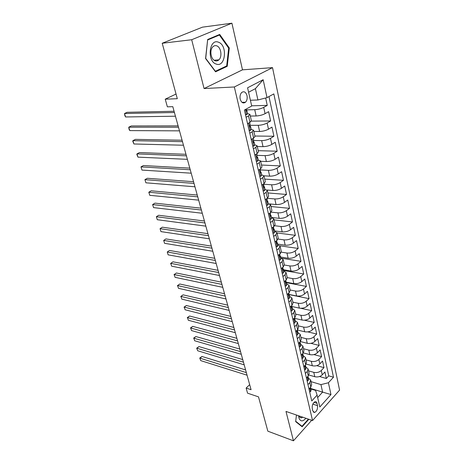 <?xml version="1.0" encoding="UTF-8"?>
<svg xmlns="http://www.w3.org/2000/svg" width="464" height="464" viewBox="0 0 464 464"><rect width="100%" height="100%" fill="white"/><g stroke="black" fill="none" stroke-linecap="round" stroke-linejoin="round"><path stroke-width="0.7" d="M240.213 99.163C241.425 102.77 243.194 103.785 245.526 102.213C247.01 100.578 247.503 98.368 246.999 95.578C245.792 91.924 244.006 90.915 241.64 92.533C240.178 94.186 239.702 96.402 240.213 99.163M231.907 23.2L202.478 27.156L162.209 43.251L191.684 39.736L204.067 88.543L234.337 86.977L272.53 67.64L242.492 69.832L231.907 23.2L191.684 39.736M234.337 86.977L312.545 420.552L339.578 390.108L272.53 67.64M312.545 420.552L285.992 411.429L293.445 440.8L311.709 420.268M293.445 440.8L267.844 431.178L258.5 396.865L247.561 393.176L246.129 388.066L251.076 389.708L172.805 106.674L167.376 106.83L165.23 99.18L177.312 98.699L162.209 43.251M308.954 375.022L314.766 376.716C317.678 377.319 320.166 376.698 322.236 374.866L324.916 372.006L326.32 378.485L319.51 376.513M308.566 370.858L313.786 372.354C316.703 372.946 319.203 372.325 321.285 370.498L323.976 367.65L316.75 365.638M323.976 367.65L322.55 361.062L319.835 363.892C317.741 365.713 315.23 366.34 312.301 365.76L306.205 364.054M303.352 352.901L309.801 354.624C312.742 355.169 315.276 354.542 317.393 352.739L320.143 349.931L321.593 356.63L313.884 354.583M300.388 341.545L307.249 343.296C310.213 343.812 312.771 343.18 314.911 341.388L317.695 338.61L319.168 345.425L310.897 343.325M297.111 332.172L297.337 329.979L304.662 331.772C307.638 332.259 310.219 331.615 312.388 329.846L315.207 327.097L316.703 334.028L307.76 331.87M294.541 318.333L302.023 320.044C305.022 320.502 307.62 319.853 309.819 318.101L312.672 315.381L314.198 322.434L304.407 320.201M291.717 306.472L299.338 308.113C302.36 308.537 304.976 307.881 307.203 306.147L310.091 303.462L311.646 310.642L300.631 308.27M289.159 294.466L296.612 295.968C299.645 296.363 302.29 295.701 304.541 293.985L307.47 291.334L309.047 298.636L289.229 294.64L288.753 294.002M286.369 282.211L293.828 283.608C296.885 283.968 299.553 283.295 301.832 281.602L304.802 278.992L306.408 286.421L286.479 282.675M283.498 269.729L291.003 271.028C294.077 271.347 296.763 270.669 299.071 268.998L302.081 266.423L303.717 273.992L283.678 270.506M280.575 257.021L288.121 258.216C291.212 258.5 293.927 257.816 296.264 256.163L299.315 253.628L300.979 261.331L281.283 258.193M277.6 244.081L285.186 245.166C288.301 245.41 291.038 244.719 293.405 243.09L296.496 240.601L298.195 248.443L279.838 245.792M274.572 230.904L282.199 231.878C285.331 232.081 288.092 231.379 290.493 229.779L293.631 227.331L295.353 235.323L277.043 232.951M271.486 217.483L279.154 218.335C282.303 218.498 285.093 217.796 287.523 216.218L290.708 213.817L292.465 221.954L274.05 219.861M269.561 203.928L276.051 204.543C279.224 204.665 282.037 203.945 284.502 202.397L287.726 200.042L289.519 208.336L270.999 206.526M267.032 190.031L272.89 190.484C276.08 190.559 278.928 189.834 281.422 188.314L284.693 186.012L286.52 194.462L267.896 192.949M263.975 175.81L269.671 176.158C272.878 176.187 275.749 175.45 278.278 173.959L281.602 171.709L283.463 180.322L264.735 179.116M260.664 161.304L266.382 161.547C269.619 161.53 272.513 160.788 275.077 159.326L278.446 157.134L280.343 165.915L261.516 165.022M257.282 146.514L263.036 146.653C266.29 146.583 269.213 145.835 271.811 144.408L275.233 142.268L277.17 151.223L258.233 150.667M253.837 131.434L259.62 131.469C262.891 131.341 265.849 130.581 268.482 129.189L271.956 127.113L273.928 136.242L254.887 136.033M250.322 116.052L256.14 115.971C259.428 115.791 262.415 115.026 265.089 113.668L268.61 111.656L270.622 120.971L251.355 121.116M317.515 405.658L316.976 403.28C316.663 402.062 316.059 401.522 315.166 401.656C312.968 402.839 311.999 405.124 312.249 408.506L312.8 410.895L314.563 412.496C316.773 411.33 317.759 409.051 317.515 405.658L312.823 404.132M310.816 388.507L322.608 392.126L320.943 384.61L328.419 382.759L333.488 377.226L273.83 93.902L267.015 97.637L263.158 79.721L247.579 87.789L251.708 106.036L244.412 110.038L311.756 400.966L317.109 395.113L315.572 390.415L310.926 388.989M328.419 382.759L330.96 394.551L319.806 407.015L317.109 395.113M245.903 109.881L254.724 109.69L256.14 115.971M249.731 125.326L258.233 125.303L259.62 131.469M253.675 140.482L261.679 140.615L263.036 146.653M257.195 155.347L265.054 155.626L266.382 161.547M260.548 169.928L268.366 170.346L269.671 176.158M263.836 184.237L271.608 184.788L272.89 190.484M267.258 198.29L274.792 198.952L276.051 204.543M271.115 212.141L277.919 212.848L279.154 218.335M274.723 225.736L280.987 226.49L282.199 231.878M278.116 239.076L283.997 239.876L285.186 245.166M281.323 252.167L286.955 253.025L288.121 258.216M284.362 265.014L289.855 265.93L291.003 271.028M287.251 277.611L292.703 278.603L293.828 283.608M290.081 289.988L295.504 291.05L296.612 295.968M292.859 302.151L298.253 303.282L299.338 308.113M295.591 314.099L300.956 315.294L302.023 320.044M298.277 325.838L303.613 327.103L304.662 331.772M300.916 337.386L306.223 338.708L307.249 343.296M303.508 348.731L308.786 350.117L309.801 354.624M306.06 359.89L311.303 361.328L312.301 365.76M326.32 378.485L328.738 375.869L268.975 96.564M254.724 109.69C258.025 109.487 261.023 108.715 263.709 107.375L267.252 105.386L265.657 97.991M270.622 120.971L267.136 123.018C264.48 124.398 261.516 125.158 258.233 125.303M273.928 136.242L270.489 138.359C267.873 139.768 264.938 140.522 261.679 140.615M277.17 151.223L273.777 153.398C271.202 154.843 268.291 155.585 265.054 155.626M280.343 165.915L277.008 168.142C274.462 169.621 271.585 170.358 268.366 170.346M283.463 180.322L280.169 182.607C277.663 184.115 274.81 184.84 271.608 184.788M286.52 194.462L283.278 196.794C280.801 198.337 277.977 199.056 274.792 198.952M289.519 208.336L286.323 210.72C283.881 212.286 281.08 212.993 277.919 212.848M292.465 221.954L289.31 224.385C286.903 225.974 284.125 226.681 280.987 226.49M295.353 235.323L292.245 237.794C289.867 239.412 287.117 240.108 283.997 239.876M298.195 248.443L295.127 250.96C292.778 252.607 290.052 253.292 286.955 253.025M300.979 261.331L297.958 263.888C295.638 265.553 292.935 266.237 289.855 265.93M303.717 273.992L300.736 276.585C298.445 278.272 295.765 278.945 292.703 278.603M306.408 286.421L303.462 289.055C301.2 290.766 298.549 291.433 295.504 291.05M309.047 298.636L306.141 301.304C303.908 303.033 301.281 303.694 298.253 303.282M311.646 310.642L308.775 313.345C306.571 315.091 303.961 315.74 300.956 315.294M314.198 322.434L311.367 325.171C309.181 326.934 306.6 327.578 303.613 327.103M316.703 334.028L313.908 336.794C311.75 338.575 309.192 339.213 306.223 338.708M319.168 345.425L316.407 348.22C314.279 350.018 311.738 350.651 308.786 350.117M321.593 356.63L318.867 359.455C316.761 361.27 314.238 361.891 311.303 361.328M307.963 384.592L309.801 382.649L310.665 380.051L308.421 378.096M308.989 389.012L310.816 387.057L311.669 384.447L310.706 380.225M306.42 377.916L308.27 375.979L309.146 373.398L308.166 369.1M305.875 367.018L308.125 368.926L307.238 371.496L305.376 373.421M303.804 366.624L305.677 364.71L306.576 362.158L305.579 357.779M303.282 355.743L305.538 357.611L304.633 360.145L302.748 362.053M301.148 355.134L303.044 353.237L303.966 350.726L302.946 346.266M300.643 344.282L302.905 346.098L301.977 348.597L300.069 350.482M298.439 343.447L300.365 341.568L301.304 339.097L300.266 334.55M297.963 332.613L300.225 334.382L299.28 336.841L297.343 338.714M295.684 331.545L297.639 329.689L298.596 327.253L297.54 322.619M295.232 320.74L297.499 322.463L296.531 324.881L294.57 326.731M292.883 319.435L294.86 317.602L295.846 315.207L294.762 310.48M292.453 308.659L294.727 310.323L293.735 312.701L291.746 314.528M290.029 307.104L292.03 305.289L293.039 302.94L291.937 298.126M289.623 296.357L291.902 297.969L290.887 300.307L288.869 302.105M287.117 294.541L289.153 292.755L290.186 290.447L289.06 285.54M286.746 283.835L289.026 285.389L287.987 287.68L285.94 289.455M284.159 281.752L286.218 279.989L287.28 277.733L286.131 272.722M283.811 271.086L286.097 272.577L285.029 274.821L282.959 276.573M281.143 268.726L283.231 266.986L284.316 264.776L283.15 259.672M280.824 258.094L283.115 259.527L282.019 261.719L279.92 263.442M278.069 255.449L280.186 253.738L281.3 251.581L280.111 246.372M277.779 244.864L280.076 246.233L278.957 248.373L276.822 250.067M274.937 241.924L277.089 240.242L278.226 238.136L277.014 232.818M274.682 231.391L276.979 232.69L275.831 234.772L273.667 236.437M271.747 228.137L273.928 226.49L275.094 224.437L273.853 219.014M271.521 217.657L273.824 218.886L272.646 220.91L270.454 222.546M268.494 214.078L270.709 212.466L271.904 210.476L270.64 204.937M268.302 203.655L270.611 204.815L269.404 206.782L267.177 208.382M265.176 199.752L267.426 198.169L268.65 196.237L267.357 190.588M265.025 189.387L267.328 190.466L266.092 192.374L263.83 193.94M261.795 185.142L264.074 183.593L265.333 181.726L264.01 175.955M261.679 174.841L263.987 175.844L262.717 177.683L260.426 179.214M258.344 170.236L260.658 168.728L261.951 166.93L260.6 161.031M258.268 160.005L260.577 160.927L259.277 162.696L256.946 164.192M254.823 155.028L257.178 153.561L258.5 151.832L257.12 145.806M254.788 144.878L257.097 145.708L255.763 147.407L253.396 148.863M251.233 139.513L253.622 138.086L254.98 136.433L253.57 130.28M251.239 129.444L253.553 130.187L252.178 131.811L249.777 133.22M247.567 123.685L249.992 122.299L251.384 120.715L249.951 114.428M247.614 113.697L249.928 114.341L248.524 115.89L246.082 117.259M311.031 381.646L320.943 384.61M176.042 94.035L165.23 99.18M249.673 384.644L246.129 388.066M317.66 397.549L322.608 392.126L330.96 394.551M250.398 100.241L257.914 99.986L255.403 88.653L248.582 92.232M328.738 375.869L333.488 377.226M267.252 105.386L251.656 105.809M267.015 97.637L257.914 99.986M263.158 79.721L255.403 88.653M308.386 419.125L301.989 426.265L295.701 421.26L296.45 415.019L295.655 421.614L302.145 426.781L308.856 419.282M204.067 88.543L242.492 69.832M207.669 39.486L205.569 58.522L215.557 71.816L227.227 66.317L229.286 47.954L219.71 34.429L207.669 39.486M228.601 48.024L229.286 47.954M225.608 66.445L227.227 66.317M309.662 391.929L310.619 391.633L311.141 389.928L310.694 387.985M245.607 369.936L202.002 356.474L200.025 358.179L246.349 372.621M200.779 360.632L199.723 358.051L200.779 360.632L247.063 375.196M310.248 387.666L310.416 389.093L310.468 387.434M199.723 358.051L202.002 356.474M298.625 415.767L298.886 417.768C300.376 421.735 302.702 421.898 305.863 418.255M299.222 415.976C299.663 417.298 300.405 417.919 301.449 417.826L302.812 417.206M301.101 425.952L301.989 426.265M216.178 64.061C225.394 67.86 227.905 45.443 218.596 42.265C209.218 37.973 206.648 61.271 216.178 64.061M215.122 60.755C216.514 61.225 217.778 60.906 218.915 59.815C222.453 56.654 221.032 47.235 216.775 45.861C215.325 45.339 214.003 45.669 212.819 46.847C209.31 50.135 210.9 59.549 215.122 60.755M207.739 39.95L219.397 35.044L228.682 48.134L226.693 65.934L215.377 71.253L205.709 58.377L207.617 39.962M217.784 35.235L219.397 35.044M307.122 380.961L308.09 380.683L308.63 379.007L308.171 377.023M242.742 359.565L198.969 346.585L196.968 348.278L243.472 362.21M197.734 350.767L196.672 348.18L197.734 350.767L244.197 364.832M307.794 376.478L307.893 378.114L307.876 376.385M196.672 348.18L198.969 346.585M304.541 369.814L305.521 369.553L306.072 367.894L305.608 365.876M239.83 349.038L195.889 336.551L193.865 338.227L240.549 351.631M194.642 340.75L193.865 338.227L194.642 340.75L241.28 354.293M305.271 365.127L305.474 366.775L305.254 365.18M193.575 338.157L195.889 336.551M301.919 358.463L302.911 358.225L303.473 356.59L303.004 354.531M236.872 338.337L192.763 326.36L190.716 328.019L237.574 340.883M191.51 330.583L190.716 328.019L191.51 330.583L238.322 343.586M302.685 353.597L302.859 355.418L302.632 353.829M190.431 327.978L192.763 326.36M299.245 346.921L300.254 346.701L300.829 345.083L300.347 342.989M233.862 327.462L189.59 316.019L187.52 317.654L234.552 329.956M188.32 320.264L187.52 317.654L188.32 320.264L235.312 332.705M300.04 341.887L300.202 343.859L299.953 342.281M187.241 317.649L189.59 316.019M296.525 335.17L297.546 334.967L298.137 333.384L297.644 331.244M230.805 316.407L186.371 305.509L184.272 307.133L231.478 318.849M185.09 309.778L184.272 307.133L185.09 309.778L232.255 321.645M297.372 332.236L297.621 331.134L297.233 330.53M184.005 307.156L186.371 305.509M293.758 323.211L294.791 323.031L295.4 321.471L294.895 319.29M227.696 305.173L183.1 294.843L180.972 296.45L228.358 307.562M181.801 299.135L180.972 296.45L181.801 299.135L229.146 310.399M294.466 318.577L294.872 319.186L294.739 320.131L294.57 317.869M180.711 296.502L183.1 294.843M290.94 311.042L291.989 310.88L292.61 309.349L292.1 307.122M224.541 293.753L179.777 284.009L177.625 285.592L225.185 296.078M178.466 288.324L177.625 285.592L178.466 288.324L225.985 298.967M291.74 305.556L291.833 308.067L292.076 307.017L291.63 306.397M177.37 285.685L179.777 284.009M288.069 298.648L289.136 298.514L289.774 297.006L289.252 294.739M221.328 282.135L176.401 273L174.22 274.566L221.954 284.409M175.073 277.339L174.22 274.566L175.073 277.339L222.766 287.344M288.857 293.016L288.985 295.649L289.229 294.634M173.977 274.694L176.401 273M285.151 286.027L286.23 285.917L286.88 284.438L286.352 282.124M218.063 270.326L172.968 261.824L170.764 263.366L218.672 272.536M171.634 266.185L170.764 263.366L171.634 266.185L219.501 275.523M285.928 281.468L285.818 281.381C285.464 282.344 285.551 282.883 286.091 283.005L286.329 282.025L285.928 281.468M285.917 280.25L285.818 281.387M170.532 263.529L172.968 261.824M282.176 273.174L283.272 273.087L283.939 271.643L283.394 269.277M214.739 258.315L169.482 250.461L167.249 251.987L215.331 260.461M168.136 254.846L167.249 251.987L168.136 254.846L216.172 263.5M282.93 267.241L282.849 268.494C282.489 269.468 282.588 270.013 283.139 270.135L283.376 269.184L282.825 268.534M279.142 260.084L280.256 260.02L280.94 258.605L280.389 256.198M211.364 246.1L165.944 238.919L163.682 240.416L211.938 248.176M164.581 243.327L163.682 240.416L164.581 243.327L212.79 251.268M279.879 253.988L279.827 255.362C279.461 256.354 279.56 256.911 280.134 257.015L280.366 256.105L279.775 255.444M276.057 246.744L277.188 246.709L277.89 245.328L277.321 242.869M207.924 233.665L162.348 227.186L160.051 228.659L208.481 235.677M160.967 231.617L160.051 228.659L160.967 231.617L209.351 238.821M276.776 240.485L276.747 241.982C276.376 242.997 276.48 243.554 277.072 243.658L277.304 242.776L276.672 242.115M272.907 233.154L274.056 233.143L274.775 231.797L274.201 229.286M204.427 221.021L158.688 215.261L156.362 216.711L204.96 222.952M157.29 219.716L156.362 216.711L157.29 219.716L205.848 226.154M273.609 226.728L273.603 228.352C273.226 229.384 273.342 229.947 273.951 230.04L274.178 229.199L273.505 228.537M269.7 219.298L270.866 219.315L271.608 218.01L271.017 215.447M200.866 208.15L154.97 203.133L152.615 204.566L201.382 210.006M153.561 207.617L152.615 204.566L153.561 207.617L202.281 213.266M270.384 212.703L270.408 214.455C270.025 215.511 270.147 216.079 270.773 216.166L270.999 215.366L270.28 214.699M266.435 205.175L267.618 205.227L268.372 203.957L267.774 201.341M197.241 195.048L151.189 190.808L148.805 192.212L197.734 196.829M149.762 195.321L148.805 192.212L149.762 195.321L198.656 200.146M267.096 198.401L267.148 200.291C266.759 201.37 266.887 201.944 267.531 202.02L267.751 201.26L266.991 200.605M263.1 190.779L264.3 190.861L265.077 189.637L264.463 186.957M193.558 181.714L147.343 178.275L144.925 179.649L194.027 183.408M145.905 182.81L144.925 179.649L145.905 182.81L194.961 186.789M263.743 183.819L263.819 185.855C263.43 186.951 263.564 187.531 264.225 187.601L264.445 186.882L264.062 186.464M259.701 176.1L260.925 176.21L261.719 175.027L261.093 172.295M260.925 176.21L259.712 176.134M189.799 168.13L143.434 165.532L140.986 166.878L190.246 169.749M141.978 170.091L140.986 166.878L141.978 170.091L191.197 173.188M260.321 168.948L260.42 171.146C260.037 172.243 260.176 172.834 260.843 172.91L261.075 172.219L260.693 171.831M256.238 161.124L257.479 161.269L258.297 160.132L257.653 157.337M257.479 161.269L256.256 161.217M185.977 154.303L139.461 152.569L136.973 153.88L186.4 155.829M137.982 157.151L136.834 154.419L136.973 153.88L137.982 157.151L187.369 159.332M256.836 153.775L257.218 155.452L256.946 156.142C256.575 157.244 256.725 157.841 257.392 157.928L257.636 157.267L257.253 156.902M252.7 145.853L253.959 146.027L254.8 144.936L254.144 142.083M253.959 146.027L252.735 145.998M251.569 139.316L251.297 139.774M182.079 140.221L135.413 139.38L132.895 140.662L182.48 141.659M133.922 143.985L132.768 141.247L132.895 140.662L133.922 143.985L183.466 145.226M253.274 138.295L253.704 140.163L253.408 140.836C253.042 141.943 253.199 142.547 253.872 142.645L254.127 142.013L253.75 141.677M249.093 130.262L250.374 130.477L251.239 129.433L250.566 126.515M250.374 130.477L249.139 130.477M248.06 123.401L247.66 124.068M178.112 125.877L131.295 125.959L128.743 127.211L178.483 127.217M129.787 130.593L129.044 129.201L128.743 127.211L129.787 130.593L179.493 130.854M249.638 122.496L250.113 124.567L249.794 125.222C249.441 126.33 249.603 126.939 250.282 127.049L250.548 126.457L249.574 125.912M245.41 114.359L246.715 114.608L247.596 113.616L246.912 110.629M246.715 114.608L245.473 114.631M174.075 111.261L127.107 112.305L124.52 113.518L174.418 112.503M125.582 116.963L124.845 115.588L124.52 113.518L125.582 116.963L175.438 116.209M246.407 108.941L246.106 109.284C245.769 110.397 245.937 111.018 246.622 111.14L246.9 110.577L245.885 110.078M313.786 372.354L314.766 376.716M321.285 370.498L322.236 374.866M263.709 107.375L265.089 113.668M267.136 123.018L268.482 129.189M270.489 138.359L271.811 144.408M273.777 153.398L275.077 159.326M277.008 168.142L278.278 173.959M280.169 182.607L281.422 188.314M283.278 196.794L284.502 202.397M286.323 210.72L287.523 216.218M289.31 224.385L290.493 229.779M292.245 237.794L293.405 243.09M295.127 250.96L296.264 256.163M297.958 263.888L299.071 268.998M300.736 276.585L301.832 281.602M303.462 289.055L304.541 293.985M306.141 301.304L307.203 306.147M308.775 313.345L309.819 318.101M311.367 325.171L312.388 329.846M313.908 336.794L314.911 341.388M316.407 348.22L317.393 352.739M318.867 359.455L319.835 363.892M309.801 382.649L310.816 387.057M307.238 371.496L308.27 375.979M304.633 360.145L305.677 364.71M301.977 348.597L303.044 353.237M299.28 336.841L300.365 341.568M296.531 324.881L297.639 329.689M293.735 312.701L294.86 317.602M290.887 300.307L292.03 305.289M287.987 287.68L289.153 292.755M285.029 274.821L286.218 279.989M282.019 261.719L283.231 266.986M278.957 248.373L280.186 253.738M275.831 234.772L277.089 240.242M272.646 220.91L273.928 226.49M269.404 206.782L270.709 212.466M266.092 192.374L267.426 198.169M262.717 177.683L264.074 183.593M259.277 162.696L260.658 168.728M255.763 147.407L257.178 153.561M252.178 131.811L253.622 138.086M248.524 115.89L249.992 122.299M314.024 402.329L316.976 403.28M309.772 388.171L310.573 391.645M310.091 388.768L310.573 388.913M307.214 377.081L308.05 380.7M307.562 377.795L308.044 377.94M304.61 365.8L305.48 369.564M304.987 366.635L305.474 366.775M301.96 354.322L302.864 358.237M302.371 355.285L302.859 355.418M299.268 342.641L300.208 346.707M299.709 343.737L300.202 343.859M296.525 330.751L297.499 334.979M297.001 331.98L297.494 332.102M293.729 318.646L294.744 323.043M294.251 320.021L294.739 320.131M290.887 306.321L291.943 310.892M291.444 307.847L291.931 307.951M287.993 293.776L289.089 298.52M288.591 295.446L289.078 295.545M285.047 280.998L286.178 285.923M285.691 282.825L286.166 282.918M282.042 267.977L283.22 273.093M282.733 269.973L283.208 270.054M278.98 254.713L280.204 260.02M279.722 256.876L280.192 256.952M275.865 241.199L277.136 246.709M276.66 243.536L277.118 243.6M272.687 227.424L274.004 233.143M273.534 229.941L273.986 229.999M269.445 213.388L270.814 219.315M270.355 216.091L270.796 216.137M266.145 199.073L267.56 205.221M267.119 201.968L267.542 202.008M262.775 184.475L264.248 190.855M263.813 187.572L264.225 187.601M259.341 169.586L260.867 176.204M260.449 172.886L260.843 172.91M255.838 154.396L257.421 161.263M257.021 157.917L257.392 157.928M252.259 138.904L253.901 146.021M253.524 142.639L253.872 142.645M248.611 123.088L250.316 130.471M249.957 127.049L250.282 127.049M245.468 109.458L246.651 114.596M246.314 111.145L246.622 111.14M241.97 102.324L245.526 102.213M313.391 412.102L314.563 412.496M299.982 417.322L301.449 417.826M214.13 60.239L218.915 59.815M291.543 308.003L291.833 308.067M288.683 295.591L288.985 295.649M285.772 282.947L286.091 283.005M282.808 270.077L283.139 270.135M279.786 256.963L280.134 257.015M276.712 243.606L277.072 243.658M273.58 229.993L273.951 230.04M270.384 216.12L270.773 216.166M267.131 201.985L267.531 202.02"/></g></svg>
